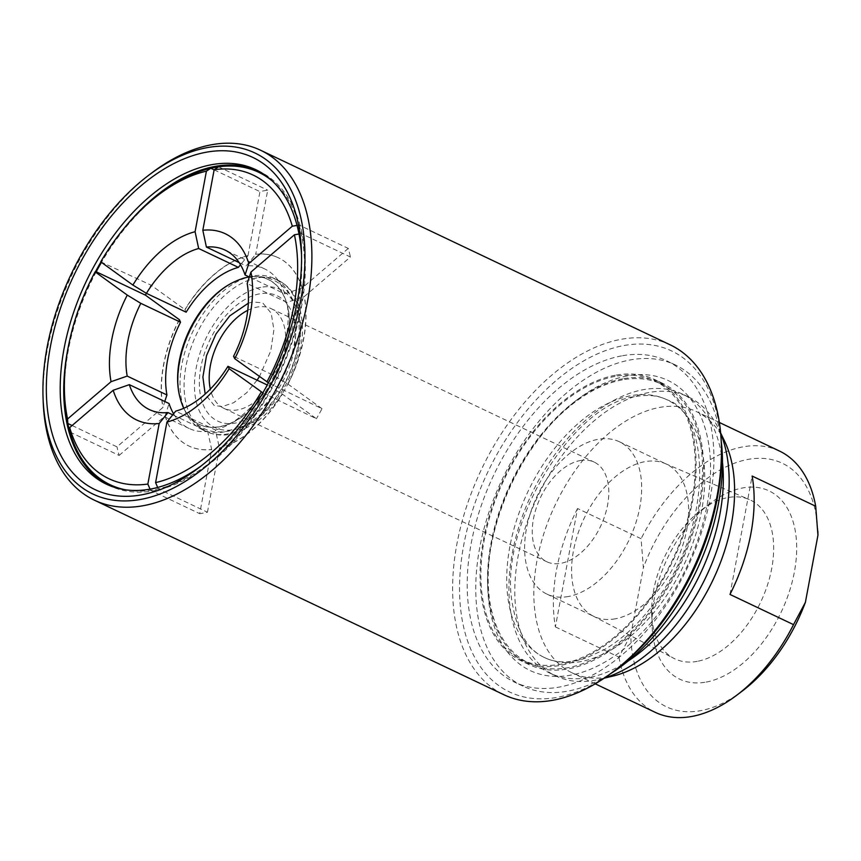 <?xml version="1.0" encoding="UTF-8"?>
<svg xmlns="http://www.w3.org/2000/svg" width="861" height="861" viewBox="0 0 861 861"><rect width="100%" height="100%" fill="white"/><g stroke="black" fill="none" stroke-linecap="round" stroke-linejoin="round"><path stroke-width="0.65" stroke-dasharray="4.3 3.23" d="M151.697 172.975A193.703 116.967 -64.6 0 0 43.179 401.387M670.149 344.82A193.703 116.967 -64.6 0 0 620.792 339.374A193.703 116.967 -64.6 0 0 466.587 506.505A193.703 116.967 -64.6 0 0 503.911 694.741M721.453 447.203A188.796 114.007 -64.6 0 0 623.472 345.616A188.796 114.007 -64.6 0 0 459.602 583.414A188.796 114.007 -64.6 0 0 615.69 669.826M621.545 355.894A177.764 107.345 -64.6 0 0 480.029 509.271A177.764 107.345 -64.6 0 0 514.286 682.02A177.764 107.345 -64.6 0 0 687.519 567.517A177.764 107.345 -64.6 0 0 666.844 360.888A177.764 107.345 -64.6 0 0 621.545 355.894M721.206 440.929A177.764 107.345 -64.6 0 0 675.401 364.956A177.764 107.345 -64.6 0 0 630.101 359.963A177.764 107.345 -64.6 0 0 488.585 513.339A177.764 107.345 -64.6 0 0 522.831 686.088A177.764 107.345 -64.6 0 0 610.675 673.603M627.109 375.945A160.598 96.981 -64.6 0 0 577.742 399.3A160.598 96.981 -64.6 0 0 487.767 588.687A160.598 96.981 -64.6 0 0 593.003 668.168A160.598 96.981 -64.6 0 0 709.249 490.695A160.598 96.981 -64.6 0 0 627.109 375.945M622.718 378.829A155.701 94.021 -64.6 0 0 574.857 401.474A155.701 94.021 -64.6 0 0 487.638 585.082A155.701 94.021 -64.6 0 0 528.772 664.477A155.701 94.021 -64.6 0 0 680.513 564.181A155.701 94.021 -64.6 0 0 662.4 383.21A155.701 94.021 -64.6 0 0 622.718 378.829M615.217 375.267A155.701 94.021 -64.6 0 0 491.265 509.604A155.701 94.021 -64.6 0 0 521.26 660.904A155.701 94.021 -64.6 0 0 673.001 560.619A155.701 94.021 -64.6 0 0 654.887 379.636A155.701 94.021 -64.6 0 0 615.217 375.267M615.002 376.408A154.474 93.279 -64.6 0 0 492.029 509.68A154.474 93.279 -64.6 0 0 521.788 659.795A154.474 93.279 -64.6 0 0 672.333 560.296A154.474 93.279 -64.6 0 0 654.36 380.745A154.474 93.279 -64.6 0 0 615.002 376.408M622.288 379.873A154.474 93.279 -64.6 0 0 499.315 513.145A154.474 93.279 -64.6 0 0 529.084 663.261A154.474 93.279 -64.6 0 0 679.62 563.761A154.474 93.279 -64.6 0 0 661.646 384.21A154.474 93.279 -64.6 0 0 622.288 379.873M509.884 546.498A142.7 86.175 -64.6 0 0 544.507 657.567A142.7 86.175 -64.6 0 0 683.58 565.645A142.7 86.175 -64.6 0 0 666.974 399.773A142.7 86.175 -64.6 0 0 630.618 395.759A142.7 86.175 -64.6 0 0 509.884 546.498M201.334 465.812A174.083 105.117 -64.6 0 0 204.175 463.702A174.083 105.117 -64.6 0 0 301.705 258.418A174.083 105.117 -64.6 0 0 301.533 254.878M123.521 229.026A174.083 105.117 -64.6 0 0 100.92 261.97M95.431 271.828A174.083 105.117 -64.6 0 0 68.826 344.142M108.077 484.937A174.083 105.117 -64.6 0 0 109.831 485.808A174.083 105.117 -64.6 0 0 279.491 373.674A174.083 105.117 -64.6 0 0 259.236 171.317A174.083 105.117 -64.6 0 0 257.461 170.51M125.545 489.812A172.986 104.461 -64.6 0 0 150.535 490.296A172.986 104.461 -64.6 0 0 158.273 488.865A172.986 104.461 -64.6 0 0 267.244 395.371A172.986 104.461 -64.6 0 0 272.851 385.362A172.986 104.461 -64.6 0 0 301.242 233.632A172.986 104.461 -64.6 0 0 299.111 225.065A172.986 104.461 -64.6 0 0 272.27 180.961M96.217 271.775A172.986 104.461 -64.6 0 0 64.607 396.598M161.513 192.616A172.986 104.461 -64.6 0 0 101.835 261.755A172.986 104.461 -64.6 0 0 101.469 262.368M299.004 234.009L301.242 233.632L350.416 256.998L304.363 296.496L286.885 302.426L247.172 283.56M297.045 225.41L299.111 225.065L348.285 248.42A172.986 104.461 115.4 0 1 350.416 256.998M348.285 248.42L302.233 287.929L284.754 293.859L249.324 277.027M262.863 392.853L316.407 418.726L282.365 394.123L267.254 384.985M268.417 382.801L322.025 408.717A172.986 104.461 115.4 0 1 316.407 418.726M322.025 408.717L287.972 384.103L273.271 375.17L233.557 356.303M150.029 489.134L150.535 490.296L199.698 513.662L211.698 449.55L207.684 431.447L172.727 414.841M157.671 487.444L158.273 488.865L207.447 512.22A172.986 104.461 115.4 0 1 199.698 513.662M207.447 512.22L219.437 448.107L215.422 430.005L175.698 411.138M72.098 425.517L116.999 446.848L163.041 407.35L164.763 401.495M69.956 432.071L119.13 455.426A172.986 104.461 115.4 0 1 116.999 446.848M119.13 455.426L165.172 415.917L169.057 403.529M100.726 261.83L150.998 285.109L185.05 309.723L186.148 312.199M146.37 293.3A172.986 104.461 115.4 0 1 150.998 285.109M173.588 413.775A88.274 53.307 -64.6 0 0 189.033 428.423A88.274 53.307 -64.6 0 0 207.684 431.447M215.422 430.005A88.274 53.307 -64.6 0 0 267.663 385.19M284.754 293.859A88.274 53.307 -64.6 0 0 264.779 268.966A88.274 53.307 -64.6 0 0 246.128 265.941L255.706 254.296A104.203 62.928 -64.6 0 1 278.426 257.794L278.243 257.719A104.203 62.928 -64.6 0 0 255.534 254.21M239.186 262.637L246.128 265.941M273.271 375.17A88.274 53.307 -64.6 0 0 286.885 302.426M185.05 309.723A104.203 62.928 -64.6 0 1 247.968 255.739L240.499 264.736M247.796 255.652A104.203 62.928 -64.6 0 0 184.867 309.637M179.26 319.657A104.203 62.928 -64.6 0 0 162.869 407.264M165 415.841A104.203 62.928 -64.6 0 0 188.817 445.966A104.203 62.928 -64.6 0 0 211.526 449.464M219.264 448.021A104.203 62.928 -64.6 0 0 282.182 394.037M302.06 287.843A104.203 62.928 -64.6 0 0 278.243 257.719M287.8 384.028A104.203 62.928 -64.6 0 0 304.191 296.421M179.368 319.872A104.203 62.928 -64.6 0 0 163.041 407.35M165.172 415.917A104.203 62.928 -64.6 0 0 188.989 446.052A104.203 62.928 -64.6 0 0 211.698 449.55M219.437 448.107A104.203 62.928 -64.6 0 0 282.365 394.123M302.233 287.929A104.203 62.928 -64.6 0 0 278.426 257.794M287.972 384.103A104.203 62.928 -64.6 0 0 304.363 296.496M247.968 255.739L259.968 191.626A172.986 104.461 115.4 0 1 267.706 190.184L255.706 254.296M243.125 278.34A80.191 48.42 -64.6 0 0 189.969 331.13A80.191 48.42 -64.6 0 0 182.607 405.692M183.77 408.254A80.191 48.42 -64.6 0 0 276.338 374.976A80.191 48.42 -64.6 0 0 249.227 276.973M214.131 169.854L259.968 191.626M218.543 166.83L267.706 190.184M247.839 277.199A80.299 48.485 -64.6 0 0 245.665 277.662A80.299 48.485 -64.6 0 0 190.044 331.173A80.299 48.485 -64.6 0 0 183.694 408.114A80.299 48.485 -64.6 0 0 219.846 426.776A80.299 48.485 -64.6 0 0 287.778 341.957A80.299 48.485 -64.6 0 0 247.839 277.199M577.548 508.517A144.659 87.359 -64.6 0 0 555.388 626.916L577.548 508.517L641.101 538.706L643.361 567.7L630.801 634.826A134.854 81.429 -64.6 0 0 742.322 691.006M555.388 626.916L618.941 657.104L630.801 634.826M724.553 441.08A144.659 87.359 -64.6 0 0 696.291 411.526A144.659 87.359 -64.6 0 0 659.429 407.457A144.659 87.359 -64.6 0 0 544.27 532.281A144.659 87.359 -64.6 0 0 572.135 672.861A144.659 87.359 -64.6 0 0 612.903 676.089M779.388 451.003A144.659 87.359 -64.6 0 0 742.526 446.934A144.659 87.359 -64.6 0 0 641.101 538.706M618.941 657.104A144.659 87.359 -64.6 0 0 655.232 712.338M729.977 594.434L752.137 476.047M817.853 531.624A134.854 81.429 -64.6 0 0 746.465 459.709A134.854 81.429 -64.6 0 0 643.361 567.7M706.214 682.073A104.203 62.928 -64.6 0 0 796.662 550.825A104.203 62.928 -64.6 0 0 710.508 503.125A104.203 62.928 -64.6 0 0 652.132 626.012A104.203 62.928 -64.6 0 0 706.214 682.073M697.324 661.345A87.93 53.091 115.4 0 1 673.797 658.321A87.93 53.091 115.4 0 1 651.691 614.044A87.93 53.091 115.4 0 1 700.951 510.358A87.93 53.091 115.4 0 1 727.975 497.561A87.93 53.091 115.4 0 1 749.242 499.52A87.93 53.091 115.4 0 1 767.646 584.511A87.93 53.091 115.4 0 1 697.324 661.345M615.4 618.79A84.346 50.928 115.4 0 1 593.907 616.422A84.346 50.928 115.4 0 1 592.831 615.884A84.346 50.928 115.4 0 1 584.102 518.387A84.346 50.928 115.4 0 1 665.198 463.562A84.346 50.928 115.4 0 1 666.296 464.057A84.346 50.928 115.4 0 1 682.547 546.025A84.346 50.928 115.4 0 1 615.4 618.79M568.443 596.49A84.346 50.928 115.4 0 1 546.95 594.122A84.346 50.928 115.4 0 1 537.146 496.076A84.346 50.928 115.4 0 1 619.339 441.747A84.346 50.928 115.4 0 1 635.59 523.714A84.346 50.928 115.4 0 1 568.443 596.49M580.142 460.56A55.169 33.31 115.4 0 1 594.198 462.109A55.169 33.31 115.4 0 1 604.831 515.717A55.169 33.31 115.4 0 1 560.909 563.32A55.169 33.31 115.4 0 1 546.853 561.77A55.169 33.31 115.4 0 1 536.22 508.151A55.169 33.31 115.4 0 1 580.142 460.56M247.753 310.315A55.169 33.31 115.4 0 1 257.095 307.086A55.169 33.31 115.4 0 1 271.15 308.636A55.169 33.31 115.4 0 1 277.565 372.759A55.169 33.31 115.4 0 1 223.806 408.297A55.169 33.31 115.4 0 1 210.332 389.097M720.689 433.481A154.474 93.279 -64.6 0 0 718.44 428.412A154.474 93.279 -64.6 0 0 688.273 396.856A154.474 93.279 -64.6 0 0 648.903 392.519A154.474 93.279 -64.6 0 0 525.942 525.791A154.474 93.279 -64.6 0 0 555.7 675.907A154.474 93.279 -64.6 0 0 599.224 679.361A154.474 93.279 -64.6 0 0 604.573 677.908M722.487 462.422A154.474 93.279 -64.6 0 0 682.407 394.069A154.474 93.279 -64.6 0 0 643.049 389.732A154.474 93.279 -64.6 0 0 520.076 523.004A154.474 93.279 -64.6 0 0 549.835 673.119A154.474 93.279 -64.6 0 0 628.143 661.011M200.882 367.13A69.364 41.888 -64.6 0 0 235.387 423.063A69.364 41.888 -64.6 0 0 294.075 349.792A69.364 41.888 -64.6 0 0 259.57 293.859A69.364 41.888 -64.6 0 0 200.882 367.13M252.714 276.037A83.732 50.562 -64.6 0 0 250.454 276.51A83.732 50.562 -64.6 0 0 192.444 332.324A83.732 50.562 -64.6 0 0 185.836 412.548A83.732 50.562 -64.6 0 0 202.184 429.65A83.732 50.562 -64.6 0 0 283.786 375.719A83.732 50.562 -64.6 0 0 274.046 278.383A83.732 50.562 -64.6 0 0 252.714 276.037M260.786 287.326A76.381 46.117 -64.6 0 0 196.383 402.291A76.381 46.117 -64.6 0 0 285.249 385.771A76.381 46.117 -64.6 0 0 260.786 287.326M256.772 277.963A83.732 50.562 -64.6 0 0 190.12 350.212A83.732 50.562 -64.6 0 0 206.253 431.576A83.732 50.562 -64.6 0 0 287.854 377.645A83.732 50.562 -64.6 0 0 278.114 280.32A83.732 50.562 -64.6 0 0 256.772 277.963M675.401 364.956L666.844 360.888M522.831 686.088L514.286 682.02M487.638 585.082L487.767 588.687M574.857 401.474L577.742 399.3M662.4 383.21L654.887 379.636M528.772 664.477L521.26 660.904M661.646 384.21L654.36 380.745M529.084 663.261L521.788 659.795M544.507 657.567C555.819 663.131 569.681 663.293 586.093 658.052L604.4 649.614C624.279 637.969 642.564 620.189 659.235 596.286C713.435 522.681 710.185 413.398 666.974 399.773C658.213 395.5 647.849 394.424 635.87 396.523C572.651 402.744 495.979 529.009 512.844 606.112C517.891 633.104 528.45 650.259 544.507 657.567M301.705 258.418L301.436 251.208M204.175 463.702L198.417 468.05M259.236 171.317L255.706 169.639M109.831 485.808L106.301 484.13M189.033 428.423L149.308 409.556M264.779 268.966L225.065 250.088M183.63 407.974L185.836 412.548M245.525 277.694L250.454 276.51M719.365 422.482L696.291 411.526M595.209 683.817L572.135 672.861M651.691 614.044L652.132 626.012M700.951 510.358L710.508 503.125M592.831 615.884L673.797 658.321M665.198 463.562L749.242 499.52M546.95 594.122L593.907 616.422M619.339 441.747L666.296 464.057M223.806 408.297L546.853 561.77M271.15 308.636L594.198 462.109M720.646 432.997L718.44 428.412M604.164 678.177L599.224 679.361M688.273 396.856L682.407 394.069M555.7 675.907L549.835 673.119M202.184 429.65L206.253 431.576C219.383 437.356 231.286 434.805 238.508 432.028L254.469 423.537C269.364 412.774 281.418 397.782 290.631 378.571C304.008 348.899 306.053 322.692 296.776 299.951L292.783 292.988C288.876 287.37 283.979 283.14 278.114 280.32L274.046 278.383M245.6 277.672L248.162 277.124C268.933 274.175 284.065 282.193 293.547 301.199C296.776 308.389 298.606 316.364 299.036 325.146C301.232 357.972 281.45 400.43 253.382 420.093C241.5 428.649 229.295 432.556 216.746 431.813C206.898 431.856 190.841 423.881 183.694 408.114L183.662 408.049M248.334 303.19L252.779 301.953L262.68 302.868L271.226 313.243L273.895 329.817L270.741 350.965L259.452 376.548M257.095 380.164L246.763 392.681L233.665 402.711L222.17 406.596L214.131 405.434L205.166 394.047"/><path stroke-width="1.29" d="M43.05 397.782L43.179 401.387A193.703 116.967 -64.6 0 0 94.355 500.166A193.703 116.967 -64.6 0 0 283.129 375.396A193.703 116.967 -64.6 0 0 260.592 150.244A193.703 116.967 -64.6 0 0 211.236 144.809A193.703 116.967 -64.6 0 0 151.697 172.975L148.813 175.16A188.796 114.007 -64.6 0 0 43.05 397.782A188.796 114.007 -64.6 0 0 166.754 491.233A188.796 114.007 -64.6 0 0 303.416 282.591A188.796 114.007 -64.6 0 0 206.855 147.694A188.796 114.007 -64.6 0 0 148.813 175.16M94.355 500.166L503.911 694.741A193.703 116.967 -64.6 0 0 612.817 672.01A193.703 116.967 -64.6 0 0 721.324 443.598A193.703 116.967 -64.6 0 0 670.149 344.82L260.592 150.244M612.817 672.01L615.69 669.826A188.796 114.007 -64.6 0 0 721.453 447.203L721.324 443.598M610.675 673.603A177.764 107.345 -64.6 0 0 721.206 440.929M205.994 152.268A183.899 111.047 -64.6 0 0 46.386 383.888A183.899 111.047 -64.6 0 0 198.417 468.05A183.899 111.047 -64.6 0 0 301.436 251.208A183.899 111.047 -64.6 0 0 205.994 152.268M301.533 254.878A174.083 105.117 -64.6 0 0 255.706 169.639A174.083 105.117 -64.6 0 0 211.343 164.752A174.083 105.117 -64.6 0 0 72.765 314.954A174.083 105.117 -64.6 0 0 106.301 484.13A174.083 105.117 -64.6 0 0 201.334 465.812M257.461 170.51A174.083 105.117 -64.6 0 0 214.884 166.431A174.083 105.117 -64.6 0 0 123.521 229.026M100.92 261.97A174.083 105.117 -64.6 0 0 95.431 271.828M68.826 344.142A174.083 105.117 -64.6 0 0 108.077 484.937M272.27 180.961A172.986 104.461 -64.6 0 0 218.543 166.83A172.986 104.461 -64.6 0 0 210.794 168.272A172.986 104.461 -64.6 0 0 161.513 192.616L158.639 194.79A168.078 101.49 -64.6 0 0 100.726 261.83L132.885 285.066L146.424 293.332L186.148 312.199A88.274 53.307 -64.6 0 1 238.389 267.373L198.665 248.506L195.081 231.706A103.137 62.283 -64.6 0 0 132.885 285.066M101.469 262.368A172.986 104.461 -64.6 0 0 96.217 271.775L145.391 295.129L179.443 319.732L180.53 322.208L140.817 303.341L127.267 295.086L95.119 271.85A168.078 101.49 -64.6 0 0 64.478 392.993L64.607 396.598A172.986 104.461 -64.6 0 0 67.825 423.494A172.986 104.461 -64.6 0 0 69.956 432.071A172.986 104.461 -64.6 0 0 125.545 489.812M299.004 234.009L294.43 234.773L250.949 272.076L247.172 283.56A88.274 53.307 -64.6 0 1 233.557 356.303L234.741 358.693L268.417 382.801M249.324 277.027L245.041 274.982L248.818 263.509L292.299 226.195L297.045 225.41M262.863 392.853L229.134 368.702L227.95 366.312L267.254 384.985M150.029 489.134L147.855 484.054L159.188 423.504L167.96 412.57L172.727 414.841M227.95 366.312A88.274 53.307 -64.6 0 1 175.698 411.138L166.926 422.073L155.593 482.612L157.671 487.444M64.478 392.993A168.078 101.49 -64.6 0 0 67.578 418.995L67.825 423.494L72.098 425.517M67.578 418.995L111.058 381.692L127.202 376.085L166.926 394.951L164.763 401.495M173.588 413.775A88.274 53.307 -64.6 0 1 169.057 403.529L129.333 384.652L113.189 390.27L69.709 427.573L69.956 432.071M145.391 295.129A172.986 104.461 115.4 0 1 146.37 293.3M95.119 271.85L96.217 271.775M195.081 231.706L206.414 171.156A168.078 101.49 -64.6 0 0 158.639 194.79M206.414 171.156L210.794 168.272L214.131 169.854M69.709 427.573A168.078 101.49 -64.6 0 0 147.855 484.054M155.593 482.612A168.078 101.49 -64.6 0 0 261.281 391.938M218.543 166.83L214.152 169.725L202.819 230.264L206.403 247.064L239.186 262.637M292.299 226.195A168.078 101.49 -64.6 0 0 214.152 169.725M266.899 381.929A168.078 101.49 -64.6 0 0 294.43 234.773M127.267 295.086A103.137 62.283 -64.6 0 0 111.058 381.692M113.189 390.27A103.137 62.283 -64.6 0 0 159.188 423.504M166.926 422.073A103.137 62.283 -64.6 0 0 229.134 368.702M248.818 263.509A103.137 62.283 -64.6 0 0 202.819 230.264M234.741 358.693A103.137 62.283 -64.6 0 0 250.949 272.076M198.665 248.506A88.274 53.307 -64.6 0 0 146.424 293.332M140.817 303.341A88.274 53.307 -64.6 0 0 127.202 376.085M129.333 384.652A88.274 53.307 -64.6 0 0 149.308 409.556A88.274 53.307 -64.6 0 0 167.96 412.57M245.041 274.982A88.274 53.307 -64.6 0 0 225.065 250.088A88.274 53.307 -64.6 0 0 206.403 247.064M180.53 322.208A88.274 53.307 -64.6 0 0 166.926 394.951M240.499 264.736L238.389 267.373M249.227 276.973A80.191 48.42 -64.6 0 0 247.688 277.231A80.191 48.42 -64.6 0 0 245.525 277.694A80.191 48.42 -64.6 0 0 243.125 278.34M182.607 405.692A80.191 48.42 -64.6 0 0 183.63 407.974A80.191 48.42 -64.6 0 0 183.77 408.254M604.164 678.177L612.903 676.089A144.659 87.359 -64.6 0 0 713.123 579.679A144.659 87.359 -64.6 0 0 724.553 441.08L720.646 432.997M595.209 683.817L655.232 712.338A144.659 87.359 -64.6 0 0 736.564 695.365A144.659 87.359 -64.6 0 0 793.53 624.634L729.977 594.434A144.659 87.359 -64.6 0 0 752.137 476.047L815.69 506.236A144.659 87.359 -64.6 0 0 779.388 451.003L719.365 422.482M736.564 695.365L742.322 691.006A134.854 81.429 -64.6 0 0 805.39 602.345L793.53 624.634M815.69 506.236L817.95 535.23L805.39 602.345M817.95 535.23A134.854 81.429 -64.6 0 0 817.875 531.98A134.854 81.429 -64.6 0 0 817.853 531.624M210.332 389.097A55.169 33.31 115.4 0 1 247.753 310.315M604.573 677.908A154.474 93.279 -64.6 0 0 706.235 576.407A154.474 93.279 -64.6 0 0 720.689 433.481M628.143 661.011A154.474 93.279 -64.6 0 0 722.487 462.422M817.875 531.98L817.842 531.172M259.452 376.548L257.095 380.164M205.166 394.047L202.895 377.021L206.489 355.744L215.982 333.96L229.726 315.89L248.334 303.19M245.665 277.662C228.66 282.236 213.689 293.375 200.774 311.101C192.003 323.284 185.599 336.619 181.542 351.116C175.655 372.716 176.376 391.723 183.694 408.114"/></g></svg>
